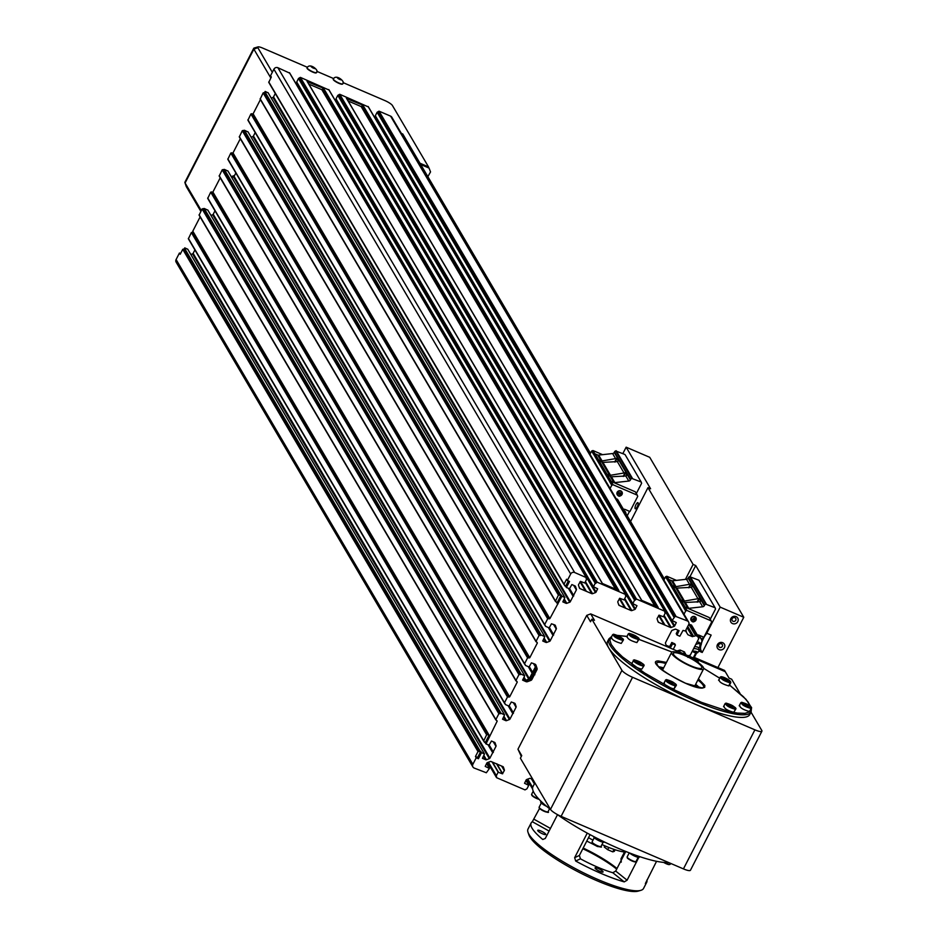 <?xml version="1.0" encoding="UTF-8"?>
<svg xmlns="http://www.w3.org/2000/svg" width="938" height="938" viewBox="0 0 938 938"><rect width="100%" height="100%" fill="white"/><g stroke="black" fill="none" stroke-linecap="round" stroke-linejoin="round"><path stroke-width="1.41" d="M343.027 82.591L384.967 100.612A7 1.466 -152.8 0 1 392.401 105.478L428.514 166.894L419.966 163.224L428.303 166.8L429.053 168.078L420.716 164.502M427.857 176.649L430.542 171.912L429.053 168.078M308.825 84.092L321.863 89.685L323.622 88.324L307.289 81.641M348.15 100.976L361.177 106.58L362.947 105.208L346.614 98.537M555.355 601.129L260.154 99.158L263.144 92.897L265.9 92.71L265.149 91.42L268.139 92.839M559.669 595.149L558.403 595.138L555.413 601.399L557.149 602.771L561.17 594.938L559.669 595.149L264.41 92.909L265.149 91.42M231.276 176.661L234.054 175.629A1.993 1.853 149.5 0 0 234.676 175.265M483.586 740.785L188.374 238.815L191.364 232.554L193.556 232.436L192.806 231.158L200.122 216.924M192.618 232.565L193.087 231.639M475.46 756.52L477.641 757.458L480.772 751.373L478.005 751.561L475.46 756.52L476.211 757.798L472.869 764.318A3.002 2.779 149.5 0 0 472.904 766.956L176.133 262.159A3.002 2.779 -30.5 0 1 176.098 259.521L179.451 253.002L180.202 254.28L182.746 249.32L185.513 249.133L184.763 247.855L187.752 249.274M479.283 751.584L184.012 249.344L184.763 247.855M179.451 253.002L180.6 253.495M376.068 117.074L375.341 115.726L377.123 112.255L379.058 111.176L390.595 116.136A3.002 2.779 -30.5 0 1 391.838 117.215L688.609 622.023A3.002 2.779 149.5 0 0 687.366 620.933L675.172 616.219L672.1 620.522L676.298 622.574L674.692 625.869A0.997 0.926 -30.5 0 1 674.117 626.373L671.198 627.463A0.997 0.926 -30.5 0 1 670.447 627.452L658.593 622.363A0.997 0.926 -30.5 0 1 658.101 621.847L657.151 619.092A0.997 0.926 -30.5 0 1 657.221 618.365L659.086 615.152L663.365 616.77L665.148 613.3L664.819 611.248L636.503 599.089L634.569 600.156L632.787 603.638L636.972 605.69L635.366 608.973A0.997 0.926 -30.5 0 1 634.803 609.477L631.872 610.579A0.997 0.926 -30.5 0 1 631.122 610.568L619.268 605.467A0.997 0.926 -30.5 0 1 618.775 604.951L617.837 602.196A0.997 0.926 -30.5 0 1 617.896 601.469L619.76 598.256L624.04 599.886L625.834 596.404L625.705 594.54L597.189 582.193L595.243 583.272L593.461 586.742L597.647 588.794L596.052 592.089A0.997 0.926 -30.5 0 1 595.478 592.593L592.546 593.684A0.997 0.926 -30.5 0 1 591.808 593.672L579.942 588.583A0.997 0.926 -30.5 0 1 579.461 588.056L578.512 585.3A0.997 0.926 -30.5 0 1 578.57 584.585L580.434 581.372L584.714 582.99L586.508 579.52L586.379 577.644L574.642 572.508A3.002 2.779 149.5 0 0 570.679 573.997L567.326 580.505L569.507 581.454L566.388 587.528L569.53 588.677L571.852 584.573L574.982 585.922A0.997 0.926 -30.5 0 1 575.475 586.438L576.424 589.193A0.997 0.926 -30.5 0 1 576.354 589.92L570.292 601.715A0.997 0.926 -30.5 0 1 569.729 602.219L566.798 603.31A0.997 0.926 -30.5 0 1 566.048 603.298L562.835 601.879L564.887 597.529L561.921 596.228L549.867 618.634L547.675 618.752L544.685 624.567L545.67 626.373L549.176 627.874L551.485 623.782L554.886 625.025A0.997 0.926 -30.5 0 1 555.378 625.552L556.316 628.308A0.997 0.926 -30.5 0 1 556.257 629.035L550.196 640.818A0.997 0.926 -30.5 0 1 549.633 641.322L546.702 642.424A0.997 0.926 -30.5 0 1 545.951 642.413L542.739 640.994L544.79 636.644L541.214 635.073L539.057 635.518L536.067 641.346L537.368 642.964L529.771 657.737L527.578 657.855L524.588 663.682L525.573 665.488L529.067 666.988L531.412 662.849L534.988 664.174A1.993 1.853 -30.5 0 1 535.973 665.206L537.04 668.325A1.993 1.853 -30.5 0 1 536.923 669.779L531.963 679.417A1.993 1.853 -30.5 0 1 530.826 680.425L527.519 681.656A1.993 1.853 -30.5 0 1 526.019 681.645L522.618 680.144L524.694 675.747L521.106 674.176L518.96 674.633L515.97 680.449L517.26 682.067L509.674 696.84L507.481 696.969L504.492 702.785L505.476 704.59L508.971 706.091L511.292 701.999L514.692 703.242A0.997 0.926 -30.5 0 1 515.173 703.77L516.123 706.525A0.997 0.926 -30.5 0 1 516.064 707.24L510.002 719.036A0.997 0.926 -30.5 0 1 509.428 719.54L506.508 720.642A0.997 0.926 -30.5 0 1 505.758 720.63L502.545 719.212L504.585 714.862L501.009 713.279L498.864 713.736L495.862 719.563L497.163 721.181L485.99 743.963L489.144 745.1L491.453 741.008L494.596 742.357A0.997 0.926 -30.5 0 1 495.076 742.873L496.026 745.628A0.997 0.926 -30.5 0 1 495.968 746.355L489.906 758.15A0.997 0.926 -30.5 0 1 489.331 758.654L486.412 759.745A0.997 0.926 -30.5 0 1 485.661 759.733L482.437 758.314L484.489 753.964L481.522 752.651L478.403 758.736L476.211 757.798M377.099 121.67L377.357 121.577A0.997 0.926 149.5 0 0 377.92 121.072L378.131 120.662M336.742 100.19L336.015 98.842L337.797 95.359L339.744 94.292L368.317 106.897M337.774 104.775L338.032 104.681A0.997 0.926 149.5 0 0 338.606 104.177L338.817 103.778M593.437 586.813L296.689 82.122L298.472 78.475L300.418 77.397L328.992 90.013M563.973 584.351L268.772 82.392L271.317 76.998L270.554 75.708L273.908 69.189A3.002 2.779 -30.5 0 1 277.871 67.712L289.666 73.117M298.46 87.891L298.706 87.797A0.997 0.926 149.5 0 0 299.281 87.293L299.492 86.882M190.86 254.491L192.56 253.858A0.997 0.926 149.5 0 0 193.134 253.354L194.905 249.907M495.815 719.727L199.102 215.201L202.092 208.94L204.25 208.482L207.849 210.171M210.956 215.388L212.656 214.743A0.997 0.926 149.5 0 0 213.231 214.239L215.001 210.804M504.433 702.961L207.72 198.434L210.71 192.161L212.903 192.044L220.219 177.821M515.912 680.625L219.199 176.098L222.189 169.837L224.346 169.379L227.946 171.056M524.53 663.846L227.828 159.319L230.807 153.058L232.999 152.941L240.316 138.707M536.008 641.522L239.296 136.983L242.285 130.722L244.443 130.265L248.042 131.953M251.15 137.171L252.861 136.526A0.997 0.926 149.5 0 0 253.436 136.022L255.195 132.586M544.626 624.743L247.925 120.216L250.903 113.955L253.108 113.838L260.412 99.604M271.246 98.056L272.958 97.423A0.997 0.926 149.5 0 0 273.533 96.919L275.291 93.483M401.335 133.372L402.777 133.993L590.483 453.277M231.803 177.552L233.515 176.919A0.997 0.926 149.5 0 0 234.09 176.414L235.848 172.979M693.475 658.03A4.995 4.643 149.5 0 0 693.944 657.28L724.535 670.412L725.285 671.69L694.695 658.558L693.944 657.28M323.622 88.324L618.892 590.565L602.29 583.436L307.019 81.196M362.947 105.208L658.218 607.449L641.615 600.32L346.345 98.08M673.285 649.366L675.43 645.016L672.64 643.773L670.318 647.877L666.918 646.622A0.997 0.926 -30.5 0 1 666.437 646.106L665.488 643.351A0.997 0.926 -30.5 0 1 665.546 642.624L671.608 630.828A0.997 0.926 -30.5 0 1 672.183 630.324L675.102 629.234A0.997 0.926 -30.5 0 1 675.852 629.246L679.065 630.664L677.025 635.014L679.816 636.245L683.028 630.418L685.385 631.004L688.644 624.661A3.002 2.779 149.5 0 0 688.609 622.023M677.002 634.909L676.263 633.56L678.01 630.172M666.918 646.622L666.179 645.367L669.568 646.599L671.889 642.495L674.703 643.843M472.904 766.956A3.002 2.779 149.5 0 0 474.147 768.046L486.341 772.76L489.413 768.457L485.216 766.405L486.822 763.11A0.997 0.926 -30.5 0 1 487.385 762.606L490.316 761.515A0.997 0.926 -30.5 0 1 491.066 761.527L502.92 766.616A0.997 0.926 -30.5 0 1 503.413 767.132L504.351 769.887A0.997 0.926 -30.5 0 1 504.292 770.614L502.428 773.827L498.148 772.209L496.354 775.679L496.694 777.731L524.999 789.89L526.945 788.823L528.727 785.341L524.541 783.289L526.136 780.006A0.997 0.926 -30.5 0 1 526.71 779.501L529.642 778.399A0.997 0.926 -30.5 0 1 530.38 778.411L532.901 779.49M477.641 757.458L478.403 758.736M480.772 751.373L481.522 752.651M489.577 735.955L488.827 734.677L486.623 734.794L483.645 741.055L485.239 742.685L489.108 735.158M485.239 742.685L485.99 743.963M522.923 679.358L525.268 680.355A1.993 1.853 149.5 0 0 526.757 680.378L530.064 679.147A1.993 1.853 149.5 0 0 531.213 678.139L533.464 673.754L534.214 675.032M533.464 673.754L534.883 674.785M534.121 673.507L534.66 674.164M533.91 672.886L536.161 668.501A1.993 1.853 149.5 0 0 536.29 667.047L535.375 664.397M556.293 601.868L557.465 603.861M557.149 602.771L557.899 604.049M561.17 594.938L561.921 596.228M567.326 580.505L566.575 579.227L564.031 584.186L565.016 585.992L565.637 586.25L568.358 580.95M565.637 586.25L566.388 587.528M534.766 664.069L535.469 666.132A0.997 0.926 -30.5 0 1 535.41 666.859L529.349 678.655A0.997 0.926 -30.5 0 1 528.774 679.159L525.855 680.249A0.997 0.926 -30.5 0 1 525.104 680.238L522.947 679.311M676.955 650.937L680.073 650.046L684.517 651.957L684.892 653.024A2.052 1.899 -30.5 0 1 685.561 654.63M688.422 655.861A2.052 1.899 -30.5 0 1 690.192 655.31L698.822 638.52A2.052 1.899 -30.5 0 1 698.189 636.679L695.468 635.507A2.052 1.899 -30.5 0 1 693.522 636.234L692.385 636.668L687.941 634.756L685.479 630.828M684.892 653.024L684.165 651.804M685.326 654.536L683.568 651.547M685.174 654.466L683.427 651.488M698.822 638.52L698.165 637.406M698.036 636.222L691.458 625.036L688.879 624.309A2.052 1.899 -30.5 0 1 688.738 624.462M664.397 578.992L617.544 499.309L616.114 498.699M695.949 635.331L689.36 624.133M695.468 635.507L688.879 624.309M693.522 636.234L687.742 626.42M692.385 636.668L687.097 627.674M686.335 631.204L685.772 630.254M586.742 615.375L590.706 613.898L594.469 620.288L591.843 619.162L590.506 621.777L586.742 615.375L517.964 749.204L521.727 755.606L520.391 758.209L550.477 809.4L621.941 670.353A9.99 2.087 27.2 0 0 632.552 677.295L754.902 729.846A9.99 2.087 27.2 0 0 761.902 731.218A9.99 2.087 27.2 0 0 761.75 730.397L751.01 712.13M740.035 693.452L731.663 679.218L729.037 678.092L725.285 671.69L590.706 613.898M521.305 756.438L517.964 749.204M591.843 619.162L621.941 670.353M690.626 665.722A15.993 3.342 -152.8 0 1 673.39 653.294A15.993 3.342 -152.8 0 1 689.149 657.62A15.993 3.342 -152.8 0 1 701.835 667.915A15.993 3.342 -152.8 0 1 690.626 665.722M691.001 666.355A17.986 3.764 -152.8 0 1 671.62 652.379A17.986 3.764 -152.8 0 1 689.336 657.257A17.986 3.764 -152.8 0 1 703.617 668.817A17.986 3.764 -152.8 0 1 691.001 666.355M761.902 731.218L690.438 870.265A9.99 2.087 -152.8 0 1 683.439 868.893L561.1 816.353A9.99 2.087 -152.8 0 1 550.477 809.4M546.69 806.375A5.991 1.255 -152.8 0 1 540.792 802.424A5.991 1.255 -152.8 0 1 540.71 801.931L541.038 801.298M639.657 856.617L639.388 857.144A5.991 1.255 -152.8 0 1 635.26 856.359A5.991 1.255 -152.8 0 1 629.515 852.947M604.4 841.961L604.342 842.09A5.991 1.255 -152.8 0 1 599.288 840.882A5.991 1.255 -152.8 0 1 593.766 837.095A5.991 1.255 -152.8 0 1 593.672 836.614L593.695 836.567M646.927 880.032A64.945 13.589 -152.8 0 1 646.681 882.353L643.55 888.438A64.945 13.589 -152.8 0 1 640.877 890.338A64.945 13.589 -152.8 0 1 582.568 872.352A64.945 13.589 -152.8 0 1 528.985 834.351A64.945 13.589 -152.8 0 1 528.024 832.334A64.945 13.589 -152.8 0 1 528.012 829.051L531.143 822.978A64.945 13.589 -152.8 0 1 532.327 821.723L539.549 808.439M528.024 832.334L528.903 834.879A62.952 13.179 27.2 0 0 578.863 872.199A62.952 13.179 27.2 0 0 638.297 891.1L640.877 890.338M557.512 814.676L545.283 838.455L542.774 839.487A64.945 13.589 -152.8 0 1 532.104 828.266A64.945 13.589 -152.8 0 1 531.143 822.978M646.681 882.353A64.945 13.589 -152.8 0 1 645.485 883.608L645.403 883.619M645.367 883.537L656.553 861.307M638.837 857.355L627.1 880.196L624.227 881.884A64.945 13.589 -152.8 0 1 575.686 861.037L574.642 857.672L587.258 833.108M595.138 868.248A4.502 0.938 -152.8 0 1 595.067 867.885A4.502 0.938 -152.8 0 1 599.499 869.104A4.502 0.938 -152.8 0 1 603.064 871.988A4.502 0.938 -152.8 0 1 599.276 871.085A4.502 0.938 -152.8 0 1 595.138 868.248M542.563 833.835A4.502 0.938 -152.8 0 1 537.72 830.341A4.502 0.938 -152.8 0 1 542.152 831.56A4.502 0.938 -152.8 0 1 545.717 834.445A4.502 0.938 -152.8 0 1 542.563 833.835M616.688 869.116A45.962 9.614 27.2 0 0 582.826 848.738M617.005 868.506A44.965 9.415 27.2 0 0 583.178 848.058M625.763 851.458L615.691 871.062L612.807 872.739A44.965 9.415 -152.8 0 1 580.434 858.821L579.379 855.456L590.072 834.644M586.754 841.105A44.965 9.415 -152.8 0 1 597.389 846.498L599.194 846.721M624.497 852.032L621.003 858.821L621.261 862.128M668.595 862.526A79.941 16.732 -152.8 0 1 557.184 814.442M550.524 809.482A79.941 16.732 -152.8 0 1 532.995 786.572L534.894 782.89M608.832 847.483L607.695 849.687L604.236 847.002L604.846 845.83M614.015 849.394L612.749 851.856L607.695 849.687M615.14 849.769L614.331 851.341L612.749 851.856M588.513 837.681A35.972 7.527 27.2 0 0 592.98 840.131M601.95 844.552A35.972 7.527 27.2 0 0 625.423 852.114M628.8 633.631C628.999 635.765 632.212 637.734 638.45 639.552L636.879 642.589C630.641 640.783 627.428 638.813 627.229 636.679C627.428 638.813 630.641 640.783 636.879 642.589L638.954 639.329C639.962 638.262 636.703 636.269 629.164 633.385L628.284 633.854L629.421 633.443C635.132 635.108 638.075 636.914 638.262 638.872L638.954 639.329L638.731 638.661M635.882 637.078L631.802 635.237L635.882 637.078M634.616 636.034L634.217 636.796M741.266 702.55C741.477 704.684 744.69 706.654 750.916 708.46L750.74 707.78C745.03 706.126 742.075 704.321 741.899 702.363L740.762 702.761L741.641 702.292C749.181 705.188 752.44 707.17 751.432 708.249L751.209 707.569M749.356 711.508C743.119 709.691 739.906 707.721 739.707 705.587C739.906 707.721 743.119 709.691 749.356 711.508L751.432 708.249L749.356 711.508M748.372 705.997L744.268 704.145L748.372 705.997M747.117 704.966L746.73 705.728M718.555 680.191L720.994 676.685C726.329 678.01 729.6 679.991 730.784 682.63L729.213 685.678A5.991 1.255 -152.8 0 1 728.709 685.889C722.471 684.083 719.258 682.114 719.059 679.98C719.258 682.114 722.471 684.083 728.709 685.889L730.268 682.852A5.991 1.255 27.2 0 0 730.784 682.63A5.991 1.255 27.2 0 0 730.561 681.961M724.511 678.455L727.736 680.425L724.769 679.511L723.608 678.502L724.511 678.455L724.218 679.03M726.575 679.417L726.188 680.167M720.114 677.154L721.252 676.755A5.499 1.149 -152.8 0 1 727.818 679.346A5.499 1.149 -152.8 0 1 730.092 682.172C724.382 680.519 721.439 678.702 721.252 676.755M725.613 703.383C725.824 705.517 729.037 707.486 735.275 709.292L735.087 708.612C729.377 706.959 726.434 705.153 726.247 703.195L725.109 703.594L725.989 703.125C733.528 706.021 736.787 708.002 735.779 709.081L735.556 708.401M733.704 712.341C727.466 710.523 724.253 708.553 724.054 706.42C724.253 708.553 727.466 710.523 733.704 712.341L735.779 709.081L733.704 712.341M731.57 705.857L732.73 706.865L731.828 706.912L728.603 704.942L731.57 705.857L731.183 706.607M666.672 679.651C672.382 681.305 675.325 683.11 675.512 685.068A5.499 1.149 -152.8 0 1 668.946 682.477A5.499 1.149 -152.8 0 1 666.672 679.651L666.414 679.581C673.953 682.477 677.213 684.459 676.204 685.537L674.129 688.797A5.991 1.255 -152.8 0 1 667.821 686.464A5.991 1.255 -152.8 0 1 663.975 683.099L665.534 680.05A5.991 1.255 27.2 0 0 669.392 683.427A5.991 1.255 27.2 0 0 675.688 685.748L675.981 684.857M670.154 681.422L673.156 683.392L669.966 682.266L669.029 681.328L670.154 681.422L669.802 682.102M672.218 682.454L671.831 683.204M666.414 679.581L666.039 679.839A5.991 1.255 27.2 0 0 665.534 680.05L666.414 679.581M643.257 665.312C643.081 663.354 640.126 661.548 634.416 659.895L633.795 660.082A5.991 1.255 27.2 0 0 633.279 660.293A5.991 1.255 27.2 0 0 637.137 663.658A5.991 1.255 27.2 0 0 643.445 665.992L643.257 665.312A5.499 1.149 -152.8 0 1 636.691 662.709A5.499 1.149 -152.8 0 1 634.416 659.895L633.795 660.082M632.224 663.119A5.991 1.255 -152.8 0 0 634.709 666.203A5.991 1.255 -152.8 0 0 641.873 669.029L643.949 665.769L641.873 669.029A5.991 1.255 -152.8 0 1 635.577 666.707A5.991 1.255 -152.8 0 1 631.72 663.33L634.17 659.824C641.698 662.72 644.957 664.702 643.949 665.769L643.738 665.101M640.408 663.014L640.783 663.729L639.212 663.307L636.89 661.478L640.408 663.014L640.126 663.553M638.461 661.888L638.075 662.65M692.021 658.687L693.264 659.402M693.393 659.144L695.081 660.504M687.859 657.397L688.996 656.987A5.499 1.149 -152.8 0 1 695.445 659.508A5.499 1.149 -152.8 0 1 697.954 662.404M613.147 634.463C613.346 636.597 616.559 638.567 622.797 640.384L622.621 639.693C616.899 638.039 613.956 636.234 613.769 634.276L612.631 634.686L613.522 634.217C621.05 637.101 624.309 639.083 623.301 640.162L623.09 639.493M621.226 643.421C615 641.615 611.775 639.634 611.576 637.512C611.775 639.634 615 641.615 621.226 643.421L623.301 640.162L621.226 643.421M619.092 636.937L620.253 637.946L619.35 637.992L616.137 636.023L619.092 636.937L618.705 637.699M611.764 636.386L608.926 638.837L607.578 641.44A79.941 16.732 27.2 0 0 671.033 692.865A79.941 16.732 27.2 0 0 749.779 714.522L751.115 711.919L751.455 708.178M611.388 637.125L609.852 640.068L611.189 644.429L615.469 650.14L622.492 656.893L644.617 673.003L673.05 689.266L701.448 702.328L728.029 711.262L737.327 713.079L745.007 713.349L749.661 711.813L751.08 708.917M750.635 706.513L747.891 701.776L743.4 696.7L729.53 685.057L745.945 699.267L751.115 707.018M719.61 678.151L703.699 668.348L719.622 678.127M638.942 639.353L671.971 652.016L638.919 639.388M626.947 636.456L617.896 635.554M626.232 475.836A3.752 1.149 -66.8 0 0 626.291 473.62A3.752 1.149 -66.8 0 0 625.705 473.502A3.752 1.149 -66.8 0 0 623.618 476.387M700.147 601.563A3.752 1.149 -66.8 0 0 699.607 599.23A3.752 1.149 -66.8 0 0 697.849 601.434A3.752 1.149 -66.8 0 0 697.532 602.102M611.107 481.405L613.077 484.77L637.289 495.158L635.307 491.805L611.107 481.405L609.782 481.898L611.154 481.323L613.827 482.472L610.275 476.422L606.992 474.253L609.665 475.402L624.051 472.998L617.345 461.602L618.705 460.101L617.45 457.967L615.586 458.612L612.608 453.546L598.643 455.106L602.079 460.933L615.586 458.612M628.777 481.053L625.798 475.988L611.388 476.785L614.824 482.613L628.777 481.053A1.993 1.853 149.5 0 0 630.43 479.928L630.676 479.447A1.993 1.853 -30.5 0 1 631.813 478.439L641.193 482.026L641.615 483.269L636.327 493.552M614.824 482.613A1.993 1.853 -30.5 0 1 613.827 482.472M617.345 461.602L602.923 462.387L598.89 460.793L598.526 459.855L601.211 461.004L597.647 454.965L594.973 453.816L593.613 454.391L591.632 451.037L589.979 454.25M597.647 454.965A1.993 1.853 149.5 0 0 598.643 455.106M641.193 482.026L625.013 454.508L615.645 450.932A1.993 1.853 149.5 0 0 614.496 451.94L614.249 452.409A1.993 1.853 -30.5 0 1 612.608 453.546M625.798 475.988L627.17 474.499L625.916 472.365L624.051 472.998M625.916 472.365A5.241 1.606 -66.8 0 0 623.195 476.445M611.388 476.785L610.275 476.422M601.211 461.004L602.079 460.933M617.45 457.967A5.241 1.606 -66.8 0 0 614.73 462.047M616.243 460.054A3.998 1.231 113.2 0 1 617.849 458.881A3.998 1.231 113.2 0 1 618.048 459.081A3.998 1.231 113.2 0 1 617.99 461.297M624.708 474.452A3.998 1.231 113.2 0 1 626.303 473.28A3.998 1.231 113.2 0 1 626.514 473.467A3.998 1.231 113.2 0 1 626.455 475.695M616.184 450.721L632.364 478.239M607.59 475.273L611.154 481.323M594.973 453.816L598.526 459.855M609.829 481.815L593.648 454.309M606.992 474.253L599.136 460.886M602.559 454.66L592.957 450.533L594.891 453.84M592.957 450.533L591.632 451.037M624.356 510.905A3.002 2.779 -30.5 0 1 625.822 513.391M617.204 494.678L617.263 494.772C619.326 497.386 620.909 496.448 622 491.993A2.744 2.556 -30.5 0 1 618.412 495.78A2.744 2.556 -30.5 0 1 617.696 491.688A2.744 2.556 -30.5 0 1 622 491.993L621.953 491.899A2.744 2.556 149.5 0 0 618.283 491.09A2.744 2.556 149.5 0 0 617.239 494.725M610.099 488.475L611.764 485.263L609.782 481.898M637.289 495.158L637.711 496.413L629.937 511.527L625.4 509.58A4.995 4.643 149.5 0 0 623.36 509.193M629.504 511.339L627.229 515.783M611.764 485.263L613.077 484.77M620.804 493.318L619.057 492.567L618.541 493.576L619.162 494.455L620.804 493.318M620.393 492.743L620.288 494.326M619.912 493.681L618.775 493.81L619.162 494.455M622.855 453.582L626.15 447.18L650.597 488.768L647.97 487.643L693.112 564.418L695.726 565.544L720.185 607.132L706.783 633.209L706.326 632.435M638.098 502.815A3.318 1.02 113.2 0 1 637.394 506.438A3.318 1.02 113.2 0 1 635.296 508.748A3.318 1.02 113.2 0 1 635.671 505.301A3.318 1.02 113.2 0 1 637.922 502.651A3.318 1.02 113.2 0 1 638.098 502.815M668.888 579.532L672.44 585.582L675.114 586.731L671.561 580.681L668.888 579.532L667.516 580.106L665.546 576.753L663.893 579.965M671.561 580.681A1.993 1.853 149.5 0 0 672.558 580.821L675.981 586.649L689.489 584.327L686.51 579.262L672.558 580.821M702.691 606.769L699.713 601.715L685.303 602.501L688.726 608.328L702.691 606.769A1.993 1.853 149.5 0 0 704.332 605.643L704.579 605.162A1.993 1.853 -30.5 0 1 705.728 604.154L715.096 607.742L698.927 580.235L689.547 576.647A1.993 1.853 149.5 0 0 688.41 577.656L688.164 578.136A1.993 1.853 -30.5 0 1 686.51 579.262M685.01 607.132L686.991 610.486L711.192 620.886L709.222 617.521L685.01 607.132L683.696 607.625L685.057 607.038L687.73 608.187L684.177 602.149L681.504 601L685.057 607.038M715.096 607.742L715.53 608.985L710.242 619.268M688.726 608.328A1.993 1.853 -30.5 0 1 687.73 608.187M698.622 600.168A3.998 1.231 113.2 0 1 700.217 598.995A3.998 1.231 113.2 0 1 700.369 601.41M690.157 585.769A3.998 1.231 113.2 0 1 691.752 584.597A3.998 1.231 113.2 0 1 691.904 587.024M699.713 601.715L701.073 600.214L699.818 598.081L697.954 598.725L691.247 587.317L692.619 585.816L691.365 583.682L689.489 584.327M690.098 576.448L706.279 603.955M681.504 601L672.44 585.582M683.743 607.531L667.563 580.024M675.981 586.649L675.114 586.731M691.365 583.682A5.241 1.606 -66.8 0 0 688.644 587.774M691.247 587.317L676.837 588.103L684.447 601.047L697.954 598.725M680.906 599.968L683.579 601.117L675.723 587.751L676.837 588.103M675.723 587.751L673.038 586.602M699.818 598.081A5.241 1.606 -66.8 0 0 697.11 602.161M685.303 602.501L684.177 602.149M683.579 601.117L684.447 601.047M694.929 651.605L696.043 651.851A0.692 0.692 0 0 1 694.929 651.605M699.678 645.801L701.132 644.945L698.576 643.48L696.395 644.207M695.14 646.657A2.427 0.704 12.4 0 1 697.274 647.021A2.427 0.704 12.4 0 1 698.787 647.959A2.427 0.704 12.4 0 1 698.74 648.146M694.143 648.58A3.295 0.961 12.4 0 1 697.086 649.073A3.295 0.961 12.4 0 1 699.15 650.362A3.295 0.961 12.4 0 1 699.103 650.562L697.766 652.59A2.427 0.704 12.4 0 1 694.577 652.496A2.427 0.704 12.4 0 1 693.065 651.547A2.427 0.704 12.4 0 1 695.586 651.312A2.427 0.704 12.4 0 1 697.766 652.59M695.82 651.769L694.519 651.629L695.82 651.769M701.647 639.693L698.482 635.026L699.021 635.964L698.001 636.175M697.438 635.214L698.4 635.014M701.835 639.2L699.021 635.964M697.579 641.909L701.436 643.574L701.132 644.945M698.88 642.108L698.576 643.48M695.89 617.661A2.744 2.556 149.5 0 0 692.197 616.805A2.744 2.556 149.5 0 0 691.154 620.452L691.177 620.499A2.744 2.556 -30.5 0 1 694.777 616.712A2.744 2.556 -30.5 0 1 695.48 620.792A2.744 2.556 -30.5 0 1 691.177 620.499C693.229 623.102 694.812 622.175 695.914 617.708L695.855 617.614M711.192 620.886L711.625 622.129L703.852 637.254L699.302 635.296A4.995 4.643 149.5 0 0 697.262 634.909M703.418 637.066L701.788 640.232M695.867 652.789L693.229 657.925M684.013 614.202L685.666 610.978L686.991 610.486M685.666 610.978L683.696 607.625M694.718 619.045L694.097 618.165L692.455 619.291L693.065 620.17L694.718 619.045M678.561 650.48L677.928 651.347M694.308 618.459L694.202 620.041M677.752 650.702L678.115 651.335M693.827 619.408L692.69 619.537L693.065 620.17M676.474 580.388L666.859 576.26L668.806 579.555M666.859 576.26L665.546 576.753M690.122 576.448L695.726 565.544M696.676 652.86L694.319 657.444M724.417 647.677A3.998 3.717 -30.5 0 1 717.629 648.428A3.998 3.717 -30.5 0 1 720.712 642.413A3.998 3.717 -30.5 0 1 724.417 647.677M722.366 646.329A2.064 1.923 149.5 0 0 719.106 644.289A2.064 1.923 149.5 0 0 720.583 647.501A2.064 1.923 149.5 0 0 722.366 646.329M737.807 621.601A3.998 3.717 -30.5 0 1 731.019 622.363A3.998 3.717 -30.5 0 1 734.114 616.336A3.998 3.717 -30.5 0 1 737.807 621.601M735.755 620.253A2.064 1.923 149.5 0 0 732.496 618.212A2.064 1.923 149.5 0 0 733.985 621.437A2.064 1.923 149.5 0 0 735.755 620.253M626.15 447.18L649.741 457.322L743.775 617.263L717.922 667.575M743.775 617.263L720.185 607.132M706.783 633.209L711.145 635.085L702.222 652.461L698.81 650.995M693.112 564.418L685.42 579.391M630.582 521.481L647.97 487.643M707.006 633.302A9.99 3.06 -66.8 0 0 701.366 643.538M700.874 645.461A9.99 3.06 -66.8 0 0 700.897 650.222L702.222 652.461M691.681 587.165A3.752 1.149 -66.8 0 0 691.154 584.831A3.752 1.149 -66.8 0 0 689.711 586.438A3.752 1.149 -66.8 0 0 689.067 587.704M617.767 461.437A3.752 1.149 -66.8 0 0 617.849 459.257A3.752 1.149 -66.8 0 0 617.239 459.116A3.752 1.149 -66.8 0 0 615.152 461.988M314.535 68.591L311.135 66.657L313.784 67.313L315.168 68.38L314.535 68.591M313.784 67.313L313.386 68.099M316.376 72.636A5.241 1.102 -152.8 0 1 316.352 72.789A5.241 1.102 -152.8 0 1 312.671 72.062A5.241 1.102 -152.8 0 1 307.019 67.993A5.241 1.102 -152.8 0 1 307.125 67.876M340.342 79.73L337.305 77.76L340.459 78.851L341.432 79.8L340.342 79.73M340.459 78.851L340.084 79.601M338.395 77.831L338.055 78.487M342.593 83.892A5.241 1.102 -152.8 0 1 342.558 84.045A5.241 1.102 -152.8 0 1 338.888 83.33A5.241 1.102 -152.8 0 1 333.236 79.249A5.241 1.102 -152.8 0 1 333.342 79.144M272.313 72.308L257.833 47.674A7 1.466 -152.8 0 1 258.009 46.9A7 1.466 -152.8 0 1 262.628 48.061L307.418 67.302M316.81 71.335L333.635 78.558M186.228 186.31A7 1.466 27.2 0 0 186.263 186.51A7 1.466 27.2 0 0 186.369 186.721L200.849 211.355M428.514 166.894L428.736 167.55M258.009 46.9L254.128 48.049A9.99 2.087 27.2 0 0 253.717 48.342A9.99 2.087 27.2 0 0 253.87 49.151L270.812 77.971M201.271 210.522L185.091 182.992A9.99 2.087 -152.8 0 1 184.938 182.676A9.99 2.087 -152.8 0 1 184.938 182.171L253.717 48.342M687.366 620.933L390.595 116.136M675.829 615.973L379.058 111.176M675.172 616.219L378.401 111.423M674.457 616.981L377.697 112.185M674.856 616.829L378.084 112.032M674.281 616.899L377.522 112.103M673.894 617.052L377.123 112.255M672.1 620.522L375.341 115.726M674.117 626.373L377.357 121.577M674.692 625.869L377.92 121.072M664.819 611.248L368.048 106.451M636.503 599.089L339.744 94.292M635.847 599.335L339.075 94.539M635.143 600.086L338.372 95.289M635.53 599.945L338.77 95.148M634.967 600.015L338.196 95.219M634.569 600.156L337.797 95.359M632.787 603.638L336.015 98.842M634.803 609.477L338.032 104.681M635.366 608.973L338.606 104.177M625.494 594.352L328.734 89.556M618.529 604.213L619.268 605.467M619.338 598.655L624.72 607.812M624.016 606.593L619.35 598.643L624.005 606.558M619.737 598.245L625.599 608.223M619.83 598.292L625.669 608.223M624.767 598.479L631.872 610.579M624.415 599.159L631.122 610.568M632.118 602.606L632.763 603.709M657.843 621.097L658.593 622.363M658.664 615.551L664.045 624.708M664.092 624.743L658.675 615.527L664.081 624.731M659.051 615.14L664.913 625.107M659.156 615.176L664.995 625.107M664.092 615.375L671.198 627.463M663.741 616.043L670.447 627.452M671.432 619.502L672.089 620.593M676.263 633.56L677.013 634.838M669.298 646.692L670.049 647.97M669.568 646.599L670.318 647.877M671.62 642.6L672.37 643.878M671.889 642.495L672.64 643.773M674.598 643.667L675.348 644.945M528.727 785.165L525.937 780.404L528.645 785.094M525.268 680.355L526.019 681.645M526.757 680.378L527.519 681.656M530.064 679.147L530.826 680.425M531.213 678.139L531.963 679.417M536.161 668.501L536.923 669.779M536.29 667.047L537.04 668.325M535.621 664.62L535.973 665.206M671.327 619.315L376.173 117.262M657.139 606.992L362.291 105.455M655.85 606.44L361.845 106.334M654.783 605.971L361.177 106.58M632.013 602.431L336.848 100.366M597.189 582.193L300.418 77.397M617.814 590.096L322.965 88.571M616.536 589.545L322.52 89.438M615.457 589.087L321.863 89.685M596.521 582.439L299.761 77.643M596.216 583.049L299.445 78.253M299.046 78.405L595.818 583.202M595.642 583.119L298.87 78.323M595.243 583.272L298.472 78.475M593.461 586.742L296.689 81.946M596.052 592.089L299.281 87.293M298.706 87.797L595.478 592.593M585.441 581.595L592.546 593.684M585.089 582.264L591.808 593.672M586.344 591.327L580.505 581.396M586.273 591.327L580.411 581.361M584.691 589.697L580.024 581.748L584.691 589.697M585.394 590.928L580.012 581.771M579.203 587.317L579.942 588.583M586.168 577.468L289.408 72.672M277.871 67.712L574.642 572.508M273.908 69.189L570.679 573.997M564.031 584.186L268.76 81.946M564.899 585.617L564.477 584.902M564.864 585.722L564.359 584.855M576.424 589.193L574.326 585.64M573.681 585.359L576.354 589.92M573.575 595.349L569.589 588.572M573.564 595.419L569.565 588.618M573.739 595.923L569.507 588.712M569.401 588.783L573.669 596.04M573.141 596.24L568.58 588.478M573.083 596.287L568.463 588.419M570.292 601.715L273.533 96.919M272.958 97.423L569.729 602.219M566.798 603.31L564.242 598.96M563.902 599.64L566.048 603.298M564.805 597.459L268.034 92.663M560.561 594.68L265.29 92.44M560.162 594.833L264.891 92.592M560.068 594.997L264.809 92.768M559.06 594.891L263.801 92.651M558.403 595.138L263.144 92.897M555.413 600.953L260.143 98.725M549.867 618.634L253.108 113.838M252.439 114.084L549.211 618.881M548.331 618.505L251.572 113.709M547.675 618.752L250.903 113.955M544.685 624.567L247.913 119.771M545.13 625.294L545.553 626.009M545.013 625.247L545.517 626.103M554.229 624.743L556.316 628.308M553.584 624.462L556.257 629.035M553.467 634.451L549.492 627.674L553.467 634.534M553.631 635.026L549.398 627.827M549.305 627.885L553.572 635.143M553.045 635.343L548.484 627.581M552.986 635.401L548.367 627.534M550.196 640.818L253.436 136.022M252.861 136.526L549.633 641.322M546.702 642.424L544.146 638.075M543.794 638.743L545.951 642.413M544.708 636.574L247.937 131.766M541.214 635.073L244.443 130.265M540.816 635.214L244.044 130.417M540.722 635.389L243.95 130.593M243.563 130.745L540.323 635.542M539.713 635.272L242.942 130.476M539.057 635.518L242.285 130.722M536.067 641.346L239.296 136.549M536.946 642.26L537.368 642.964M529.771 657.737L232.999 152.941M232.343 153.187L529.114 657.984M528.235 657.608L231.475 152.812M527.578 657.855L230.807 153.058M524.588 663.682L227.817 158.885M525.034 664.397L525.444 665.112M524.905 664.35L525.421 665.218M535.469 666.132L534.085 663.787M535.41 666.859L533.441 663.506M532.62 672.288L529.384 666.789L532.62 672.358M532.784 672.851L529.302 666.93M532.725 672.98L529.208 666.988M532.198 673.179L528.387 666.684M532.139 673.226L528.27 666.637M529.349 678.655L234.09 176.414M528.774 679.159L233.515 176.919M525.855 680.249L524.049 677.177M525.104 680.238L523.697 677.857M524.612 675.677L227.84 170.88M521.106 674.176L224.346 169.379M520.719 674.328L223.948 169.52M520.625 674.492L223.854 169.696M223.467 169.848L520.227 674.645M519.617 674.387L222.845 169.59M518.96 674.633L222.189 169.837M515.97 680.449L219.199 175.652M516.85 681.363L517.26 682.067M509.674 696.84L212.903 192.044M212.246 192.29L509.017 697.098M508.138 696.723L211.367 191.915M507.481 696.969L210.71 192.161M504.492 702.785L207.72 197.988M504.937 703.512L505.348 704.215M504.808 703.453L505.324 704.321M514.036 702.961L516.123 706.525M513.379 702.679L516.064 707.24M513.274 712.669L509.287 705.892M513.274 712.739L509.264 705.939M513.438 713.243L509.205 706.044M509.111 706.103L513.379 713.361M512.851 713.56L508.279 705.798M512.793 713.607L508.161 705.751M510.002 719.036L213.231 214.239M212.656 214.743L509.428 719.54M506.508 720.642L503.952 716.292M503.6 716.96L505.758 720.63M504.503 714.779L207.744 209.983M501.009 713.279L204.25 208.482M500.611 713.431L203.851 208.635M500.529 713.607L203.757 208.811M203.358 208.951L500.13 713.748M499.52 713.49L202.749 208.693M498.864 713.736L202.092 208.94M495.862 719.563L199.102 214.767M496.753 720.466L497.163 721.181M488.827 734.677L193.556 232.436M488.159 734.923L192.9 232.683M487.291 734.548L192.02 232.307M486.623 734.794L191.364 232.554M483.633 740.61L188.374 238.381M484.5 742.052L484.078 741.337M484.465 742.146L483.961 741.29M496.026 745.628L493.927 742.064M493.282 741.794L495.968 746.355M493.177 751.784L489.19 745.007M493.165 751.854L489.167 745.042M493.341 752.346L489.108 745.147M489.003 745.206L493.282 752.475M492.755 752.663L488.182 744.901M492.696 752.722L488.065 744.854M489.906 758.15L193.134 253.354M192.56 253.858L489.331 758.654M486.412 759.745L483.856 755.395M483.504 756.063L485.661 759.733M484.407 753.894L187.635 249.098M480.162 751.115L184.903 248.875M479.764 751.256L184.505 249.016M479.681 751.432L184.411 249.191M478.673 751.315L183.402 249.074M478.005 751.561L182.746 249.32M176.098 259.521L472.869 764.318M489.401 768.269L486.611 763.52L489.319 768.199M504.351 769.887L502.264 766.334M501.619 766.053L504.292 770.614M502.698 773.733L496.835 763.778M496.577 763.872L502.428 773.827M492.567 762.172L498.406 772.103M498.148 772.209L492.133 761.984M496.354 775.679L488.44 762.207M496.366 775.949L488.323 762.254L496.331 775.785M496.483 777.11L487.854 762.43M487.725 762.477L496.425 777.285M534.543 783.57L531.893 779.056M534.39 783.863L531.459 778.88M532.678 787.463L527.766 779.103M532.655 787.58L527.695 779.126M532.585 788.53L527.168 779.326M532.608 788.823L527.05 779.372M683.439 868.893L754.902 729.846M561.1 816.353L632.552 677.295M627.393 857.531A4.502 0.938 27.2 0 0 627.44 857.93A4.502 0.938 27.2 0 0 631.649 860.803A4.502 0.938 27.2 0 0 635.389 861.647M627.229 857.309A4.995 1.044 -152.8 0 1 627.159 856.898L627.229 857.742C627.44 859.337 638.966 863.898 636.046 861.471A4.995 1.044 -152.8 0 1 631.837 860.463A4.995 1.044 -152.8 0 1 627.229 857.309M663.705 862.409A4.502 0.938 27.2 0 0 669.591 864.402M670.67 863.417L670.248 864.226A4.995 1.044 -152.8 0 1 664.573 862.479M531.834 794.978A4.502 0.938 27.2 0 0 531.881 795.365A4.502 0.938 27.2 0 0 534.941 797.652A4.502 0.938 27.2 0 0 539.01 799.246M538.623 798.836A4.995 1.044 -152.8 0 1 531.67 794.744A4.995 1.044 -152.8 0 1 531.6 794.334L533.37 796.714L539.057 799.293M539.373 807.806A4.502 0.938 27.2 0 0 539.432 808.193A4.502 0.938 27.2 0 0 543.641 811.065A4.502 0.938 27.2 0 0 547.37 811.909M539.209 807.571A4.995 1.044 -152.8 0 1 539.139 807.172L539.221 808.017C539.42 809.611 550.946 814.172 548.027 811.733A4.995 1.044 -152.8 0 1 543.817 810.737A4.995 1.044 -152.8 0 1 539.209 807.571M592.347 842.476A4.502 0.938 27.2 0 0 592.394 842.875A4.502 0.938 27.2 0 0 596.603 845.748A4.502 0.938 27.2 0 0 600.343 846.592M592.183 842.254A4.995 1.044 -152.8 0 1 592.113 841.843L592.183 842.699C592.394 844.282 603.92 848.843 601 846.416A4.995 1.044 -152.8 0 1 596.791 845.408A4.995 1.044 -152.8 0 1 592.183 842.254M621.859 859.056L621.003 858.821M534.003 819.249L550.442 828.418M532.327 821.723L549.082 831.056M574.642 857.672L579.379 855.456M575.686 861.037L580.434 858.821M624.227 881.884L612.807 872.739M627.1 880.196L615.691 871.062M638.262 638.872C632.552 637.207 629.609 635.401 629.421 633.443M741.899 702.363C747.609 704.016 750.552 705.822 750.74 707.78M720.619 676.943C720.83 679.077 724.042 681.047 730.268 682.852L730.092 682.172M726.247 703.195C731.957 704.848 734.9 706.654 735.087 708.612M664.479 682.876A5.991 1.255 -152.8 0 0 666.965 685.959A5.991 1.255 -152.8 0 0 674.129 688.797L675.512 685.068M698.552 662.826A5.991 1.255 27.2 0 0 698.318 662.205M613.769 634.276C619.479 635.929 622.433 637.746 622.621 639.693M659.367 667.469A27.483 5.745 -152.8 0 1 663.33 668.501M695.328 684.939A27.483 5.745 -152.8 0 1 698.47 687.566M698.458 678.866L704.848 685.526L704.719 687.331L702.585 688.058C689.969 689.536 643.292 660.938 658.359 660.95L666.461 662.416M729.096 685.139A5.991 1.255 -152.8 0 1 728.709 685.889M608.926 638.837A79.941 16.732 27.2 0 0 672.37 690.251A79.941 16.732 27.2 0 0 751.115 711.919M697.884 679.98A26.475 5.546 -152.8 0 1 703.57 687.484L702.081 687.929L685.549 683.239C668.7 674.809 659.578 669.169 658.206 666.308L656.471 663.272A26.475 5.546 -152.8 0 1 658.711 662.322A26.475 5.546 -152.8 0 1 665.886 663.541M699.455 687.742A26.475 5.546 27.2 0 0 695.644 684.33M663.647 667.879A26.475 5.546 27.2 0 0 658.652 666.777M614.249 452.409L630.43 479.928M615.645 450.932L631.813 478.439M602.923 462.387L610.532 475.332M630.676 479.447L614.496 451.94M609.665 475.402L601.809 462.035M620.815 491.231A2.544 2.368 -30.5 0 1 621.038 495.381A2.544 2.368 -30.5 0 1 617.169 493.728A2.544 2.368 -30.5 0 1 620.815 491.231M688.164 578.136L704.332 605.643M704.579 605.162L688.41 577.656M689.547 576.647L705.728 604.154M694.718 616.946A2.544 2.368 -30.5 0 1 694.941 621.108A2.544 2.368 -30.5 0 1 691.083 619.443A2.544 2.368 -30.5 0 1 694.718 616.946M679.991 650.069A2.544 2.368 -30.5 0 1 679.346 651.969M680.156 650.081A2.744 2.556 -30.5 0 1 679.464 652.016L680.167 650.081M700.897 650.222L699.009 649.413M314.429 68.544L312.635 67.77M313.867 67.372L315.098 68.322M311.873 66.492L313.679 67.266M312.448 67.665L311.217 66.704M312.8 71.804A5.241 1.102 27.2 0 0 316.481 72.519C319.858 71.182 310.021 62.225 307.148 67.724A5.241 1.102 27.2 0 0 312.8 71.804M340.224 79.671L338.384 78.757M341.373 79.8L340.4 79.73M340.517 78.898L341.385 79.753M338.512 77.889L340.353 78.792M337.363 77.76L338.337 77.831M338.231 78.651L337.363 77.807M339.017 83.06A5.241 1.102 27.2 0 0 342.698 83.787C346.063 82.438 336.238 73.481 333.365 78.991A5.241 1.102 27.2 0 0 339.017 83.06M186.369 186.721L185.091 182.992L253.87 49.151L257.833 47.674M672.112 620.71L375.341 115.902M665.03 611.424L368.259 106.627M632.787 603.814L336.015 99.018M625.705 594.54L328.933 89.743M625.447 595.501L625.822 596.146M664.772 612.385L665.148 613.03M676.263 633.736L677.025 635.014M674.68 643.738L675.43 645.016M641.744 600.379L346.556 98.267M602.419 583.483L307.23 81.372M593.461 586.918L296.689 82.122M586.496 579.25L586.121 578.605M586.379 577.644L289.608 72.847M564.031 584.62L268.772 82.392M564.899 585.887L564.277 584.82M564.887 597.529L268.116 92.733M555.413 601.399L260.154 99.158M544.685 625.013L247.925 120.216M545.553 626.267L544.931 625.212M544.79 636.644L248.019 131.848M536.067 641.78L239.296 136.983M524.588 664.116L227.828 159.319M525.456 665.37L524.823 664.315M524.694 675.747L227.922 170.951M515.97 680.894L219.199 176.098M504.492 703.23L207.72 198.434M505.359 704.485L504.726 703.418M504.585 714.862L207.826 210.053M495.874 719.997L199.102 215.201M483.645 741.055L188.374 238.815M484.5 742.31L483.879 741.255M484.489 753.964L187.729 249.168M496.483 777.555L487.643 762.512M532.643 787.662L527.637 779.15M532.632 789.034L526.968 779.396M671.62 652.379L662.498 670.119M703.617 668.817L694.495 686.557M629.246 852.841L627.159 856.898M638.18 857.309L636.046 861.471M670.248 864.226L668.876 864.625L663.682 862.397M533.218 791.18L531.6 794.334M541.285 803.01L539.139 807.172M549.574 808.732L548.027 811.733M594.246 837.681L592.113 841.843M603.134 842.254L601 846.416M628.284 633.854L626.725 636.89M740.762 702.761L739.203 705.81M725.109 703.594L723.55 706.642M698.529 662.873C697.344 660.223 694.085 658.241 688.75 656.928M612.631 634.686L611.072 637.723M698.364 687.542L695.304 684.975M663.318 668.536L659.449 667.551M626.983 636.398L617.614 635.413M701.073 643.362A3.998 3.998 0 0 0 698.153 636.996M698.798 648.064L700.381 646.223M698.787 647.959L699.15 650.362M693.065 651.547L692.959 650.89M186.263 186.51L184.938 182.676"/></g></svg>
